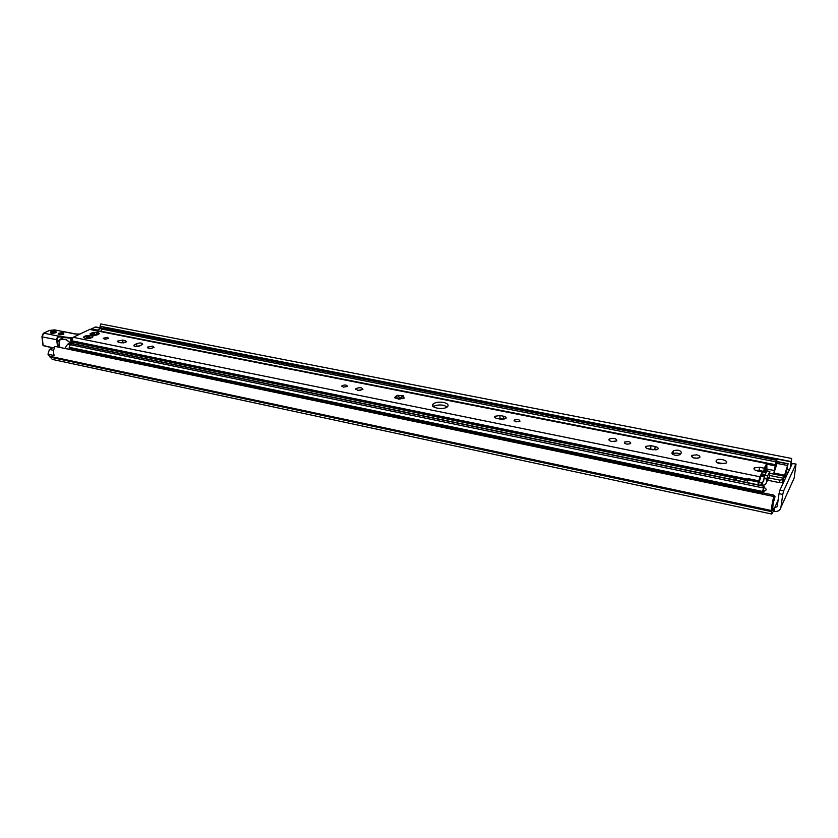 <?xml version="1.0" encoding="UTF-8"?>
<svg xmlns="http://www.w3.org/2000/svg" width="838" height="838" viewBox="0 0 838 838"><rect width="100%" height="100%" fill="white"/><g stroke="black" fill="none" stroke-linecap="round" stroke-linejoin="round"><path stroke-width="1.26" d="M782.755 494.462L780.901 507.419C780.073 510.541 777.769 511.85 773.998 511.369L773.233 511.442L771.777 514.061L771.641 510.583C771.452 507.629 772.154 502.936 773.767 496.494L772.51 510.52L773.673 508.299L777.193 506.634L779.026 493.687L782.755 494.462L783.614 490.953L779.885 490.188L779.026 493.687M764.067 487.486C766.079 488.512 766.602 489.528 765.639 490.523L763.408 491.319M764.56 491.068L763.523 490.513M771.756 514.05L52.26 359.397L47.965 354.223L49.421 349.456L53.381 347.508L54.376 347.718M101.293 328.046L95.794 326.967L91.321 328.884L91.384 329.502M792.266 463.561L796.027 464.043L792.266 463.561L779.885 490.188M796.027 464.043L794.162 478.037L780.901 507.419M795.849 464.262L783.614 490.953M790.255 467.876L791.638 458.449L790.957 466.389M791.638 458.449L100.79 323.939L100.057 326.244L101.587 329.229M97.543 330.717L97.47 330.099L101.356 328.203M100.853 331.073L100.33 331.272M91.321 328.884L97.47 330.099M773.767 496.494L55.015 346.408C53.381 349.572 53.129 352.62 54.261 355.563L47.965 354.223M767.011 471.092L764.644 475.335L767.587 475.932L766.875 479.074L763.931 478.467L764.644 475.335M760.663 485.338L761.627 482.636L763.596 481.672L764.026 478.488M766.875 479.074L766.529 482.269L769.19 476.864L769.86 471.459L767.587 475.932M766.529 482.269C765.963 484.458 764.382 485.401 761.763 485.097L761.155 485.443M784.221 477.587L785.604 475.272L788.108 463.707L777.654 461.654L773.903 473.03L775.925 461.843L776.857 460.093L776.407 464.105M788.108 463.707L782.43 482.353L779.476 482.646L767.545 480.216M782.629 482.112L785.007 474.015L784.494 477.65M761.732 493.98L762.769 492.817L763.366 489.214L762.664 492.807M772.678 496.264L773.631 495.08L774.155 498.296L775.014 496.641L773.83 495.248M768.687 477.88L779.832 480.143L782.985 479.608M775.611 466.368L775.737 464.011L775.433 466.934M762.046 493.414L764.067 486.04L763.24 492.922M764.067 486.04L72.791 343.674L70.287 344.743L69.166 347.309L70.067 349.551M775.014 496.641L774.092 500.401L773.6 501.03L773.38 500.014M76.499 344.397L69.596 343.192L67.658 344.156L64.819 348.451M776.857 460.093L104.184 328.098L101.775 329.114L100.885 331.387M515.904 421.87L514.155 420.11C517.57 419 519.497 419.398 519.937 421.294L515.904 421.87M343.276 387.156L341.925 385.815C344.942 384.6 346.775 384.82 347.424 386.444L343.276 387.156M504.047 419.262L496.662 418.372M503.753 416.266C505.869 416.79 506.592 417.523 505.932 418.455L500.799 419.21L497.039 418.455C494.954 417.932 494.231 417.198 494.881 416.276L500.014 415.522L503.753 416.266L503.648 419.168M611.782 441.542C609.299 440.903 608.44 440.055 609.216 439.007C613.845 437.698 616.391 438.326 616.841 440.903L611.782 441.542M615.04 441.616L610.776 441.27M357.669 390.414L355.92 388.654C359.785 387.135 362.121 387.418 362.927 389.523L357.669 390.414M360.707 390.456L358.172 390.487M98.098 332.414L99.523 333.65L95.815 335.2L91.405 335.095L89.991 333.849L92.589 332.55L97.166 332.225L98.098 332.414L97.239 334.875M98.381 334.425L99.345 333.43M91.635 335.263L90.179 334.069M93.72 332.309L94.149 333.168C94.935 335.064 95.773 335.043 96.674 333.105L97.166 332.225M90.378 333.65L93.238 334.833L92.589 332.55M97.239 334.781L96.684 335.106M94.767 335.315L94.17 333.315M94.348 335.001L93.238 334.875M758.359 484.867L762.318 471.951L757.657 471.008C754.451 470.16 753.331 469.102 754.315 467.824L759.574 467.29L764.214 468.212L763.795 471.333L755.499 470.307M766.854 470.946L766.854 463.225L764.214 468.212M72.801 343.381L71.848 342.805L72.864 343.622L71.649 340.731L73.147 337.305L90.095 329.25L766.854 463.225M762.318 471.951L759.888 476.759L757.845 484.762M83.863 336.876L87.246 335.525L90.713 335.441L92.882 336.656L90.452 338.206L85.822 338.531L83.769 337.714L83.873 336.876M443.574 402.45C447.492 403.403 448.854 404.775 447.649 406.545C444.465 410.421 429.108 407.855 432.984 404.126C435.257 402.303 438.787 401.748 443.574 402.45M398.857 399.202L394.551 397.484L397.243 395.316L403.193 395.662L404.22 398.071L398.857 399.202M720.083 463.739C716.595 462.817 715.38 461.654 716.459 460.251C719.014 457.82 729.186 460.785 726.137 463.089L720.083 463.739M107.515 337.379L108.448 338.238C105.944 339.453 104.205 339.442 103.242 338.227L107.515 337.379M152.799 346.115L154.066 347.309C150.777 348.859 148.556 348.807 147.394 347.162L152.799 346.115M118.472 342.281L117.268 341.16L122.683 340.092L125.438 340.647L126.664 341.778L121.238 342.836L118.472 342.281M134.53 344.764L136.678 343.632C140.208 342.595 142.219 342.805 142.711 344.229L139.967 345.864C136.426 346.901 134.405 346.702 133.912 345.266L134.53 344.764L134.667 346.304M628.427 441.584C630.427 442.097 631.119 442.768 630.49 443.616C626.803 444.622 624.792 444.109 624.457 442.076L628.427 441.584M696.713 454.835C699.51 455.568 700.474 456.501 699.615 457.642C694.712 458.836 692.083 458.093 691.717 455.411L696.713 454.835M648.633 448.959C646.014 448.278 645.124 447.387 645.93 446.308L650.958 445.69L655.138 446.528C657.778 447.209 658.678 448.1 657.861 449.199L652.833 449.797L648.633 448.959M672.034 452.75L673.396 450.802C677.743 449.545 680.425 450.174 681.441 452.698L680.089 454.667C675.69 455.924 673.008 455.285 672.034 452.75L671.961 453.547M765.743 467.468L763.795 471.333M124.014 342.868L120.18 342.627M140.616 345.518L136.259 346.544M697.824 458.323L693.173 457.789M656.081 449.891L647.439 448.623M680.477 454.175C677.722 452.834 675.271 452.73 673.092 453.84L672.705 454.353M724.943 463.676L717.286 462.744M402.607 398.333L397.16 398.144M447.314 406.849L443.532 405.288C439.154 404.607 435.739 405.058 433.288 406.65M734.476 479.954L733.69 477.377L741.651 479.011L738.854 480.855M403.34 398.574L404.188 398.092M395.201 398.218L394.614 397.338L397.118 398.658L396.625 395.85L397.243 395.316L399.129 396.971C399.674 398.312 400.344 398.354 401.14 397.097L403.193 395.662L403.518 396.772L402.47 398.637M766.068 467.531L766.162 472.297M758.799 480.823L748.083 478.634L747.119 482.552M89.058 337.431L89.697 336.352L89.76 337.274L87.623 337.557L87.707 336.342L88.367 337.421M88.315 336.907L89.006 336.907M87.707 336.342L90.263 336.991L86.838 337.599L86.283 336.97L87.707 336.342L87.812 337.285M87.152 338.604L83.79 337.714C82.187 334.812 97.072 334.739 91.876 337.672L87.152 338.604M71.565 342.616L69.596 342.208L66.076 339.463L60.839 338.866L57.665 341.307L57.413 339.851C57.225 338.028 57.906 337.044 59.456 336.897L71.335 338.343L71.869 342.962M69.596 342.208L71 342.637M66.076 339.463L69.68 342.438M60.839 338.866L62.106 339.191M57.759 341.276L60.923 339.139M72.393 337.944L59.446 336.342C57.539 336.666 56.649 337.85 56.764 339.903L56.879 341.213L57.633 341.286M56.879 341.213L57.728 341.548M52.668 347.864L43.157 345.424M61.834 336.394L62.201 339.243L66.181 339.715M52.972 347.707L43.199 345.665L42.089 336.886L43.754 333.147L59.446 336.342L59.456 336.897M59.142 340.06L59.76 347.393M59.927 339.4L57.864 341.569M62.19 339.243L59.027 340.301M773.998 511.369L774.438 508.216L778.093 500.276M785.143 476.256L786.264 476.487M773.181 511.515L773.621 508.362M786.138 472.58L787.909 472.936M786.117 471.92L788.191 472.339M786.903 469.27L789.386 469.762M100.099 326.474L790.915 461.79M100.057 326.244L790.957 461.497M94.966 327.092L101.105 328.297M49.421 349.456L53.674 350.357M49.505 356.213L771.641 510.583M49.851 356.716L771.641 511.149M49.997 357.124L771.599 511.651M766.948 478.488L764.005 477.89M766.791 471.05L769.713 471.637M763.984 478.791L761.763 485.097M777.465 461.874L787.93 463.927M776.742 463.362L787.217 465.425M773.903 473.03L784.42 475.146M761.627 482.636L761.281 485.171M779.832 480.143L779.476 482.646M69.596 348.786L762.035 493.173M69.219 347.822L762.119 492.032M69.166 347.309L762.203 491.393M70.287 344.743L763.072 487.915M69.596 343.192L763.889 486.26M759.05 482.238L761.564 482.751M64.851 348.304L69.983 349.373M67.658 344.156L70.361 344.711M761.354 476.162L764.214 476.738M103.629 328.192L776.669 460.324M101.775 329.114L775.925 461.843M100.864 331.22L775.213 464.661M766.959 463.383L775.171 465.006M766.98 464.21L775.098 465.813M767.105 469.081L774.427 470.547M769.713 473.313L784.19 476.225M762.056 473.931L765.042 474.538M769.389 475.418L783.603 478.289M500.014 415.522L499.909 418.413M96.674 333.105L96.873 334.959M89.331 329.365L766.581 463.529M73.147 337.305L759.888 476.759M91.195 334.247L91.279 334.98M759.574 467.29L759.165 470.401M92.589 332.854L94.149 333.168M72.089 342.009L733.899 477.849M399.129 396.971L399.129 398.469M401.14 397.097L401.14 398.595M735.68 477.786L735.387 480.143M736.623 477.985L736.33 480.331M92.777 333.377L94.212 333.66M765.241 468.463L766.058 468.631M764.738 469.458L766.424 469.793M764.424 470.087L766.393 470.485M757.898 470.223L766.204 471.888M747.831 479.944L758.547 482.133M748.009 479.064L758.736 481.253M740.97 479.305L747.632 480.666M71.68 340.993L747.925 479.525M71.649 340.731L747.988 479.2M672.872 454.091L673.176 451.043M650.686 448.718L650.958 445.69M654.855 449.556L655.138 446.528M136.919 346.199L136.678 343.632M122.935 342.648L122.683 340.092M125.616 342.459L125.438 340.647M70.937 342.386L70.654 337.525M71.659 337.724L71.335 338.343L72.016 338.552M56.9 341.433L57.56 346.932M58.314 347.089L57.633 341.495M93.186 334.184L94.275 334.289M43.44 333.325L49.432 330.465L54.418 329.9L76.949 334.153M76.887 334.153L79.704 334.09M42.654 334.194L42.089 336.886L57.413 339.851M58.974 340.794L59.886 347.424M58.471 333.304C57.403 334.959 59.079 335.294 63.489 334.32C64.536 332.665 62.871 332.33 58.471 333.304M94.003 335.357L93.29 335.294M50.804 331.754C49.714 333.398 51.369 333.734 55.779 332.759C56.858 331.115 55.193 330.78 50.804 331.754M50.552 333L51.244 332.288C53.883 331.513 55.507 331.607 56.115 332.571M58.241 334.551L58.911 333.849C61.572 333.063 63.206 333.157 63.814 334.142M773.233 511.442L773.673 508.299M769.86 471.459L766.938 470.872M762.727 492.807L773.631 495.08M761.313 485.139L761.658 482.604M782.43 482.353L782.786 479.849M761.658 475.555L764.371 476.099M514.155 420.11L514.113 421.032M341.925 385.815L341.935 386.559M494.881 416.276L494.839 417.429M609.216 439.007L609.121 440.275M355.92 388.654L355.93 389.628M90.954 334.928L90.295 334.467M93.238 334.833L93.29 335.357M754.315 467.824L754.127 469.27M432.953 406.325L432.984 404.126M396.615 395.85L396.625 396.803M716.459 460.251L716.27 461.874M766.026 472.58L756.18 470.6M673.092 453.84L673.396 450.802M645.815 447.597L645.93 446.308M691.58 456.731L691.717 455.411M624.373 443.082L624.457 442.076M133.975 345.916L133.912 345.266M117.33 341.778L117.268 341.16M147.457 347.833L147.394 347.162M71.104 342.69L69.795 342.522M69.784 342.522L68.088 341.202M68.077 341.181L66.275 339.767L62.201 339.243M94.275 334.247L93.175 334.153M49.327 330.455L54.575 329.879L74.886 333.974L79.778 334.058M43.66 333.147L49.201 330.528M43.513 333.21L41.921 336.74M43.031 345.507L41.931 336.813M43.042 345.591L52.585 347.906M55.978 332.655L50.647 333.053M63.667 334.226L58.335 334.613"/></g></svg>
